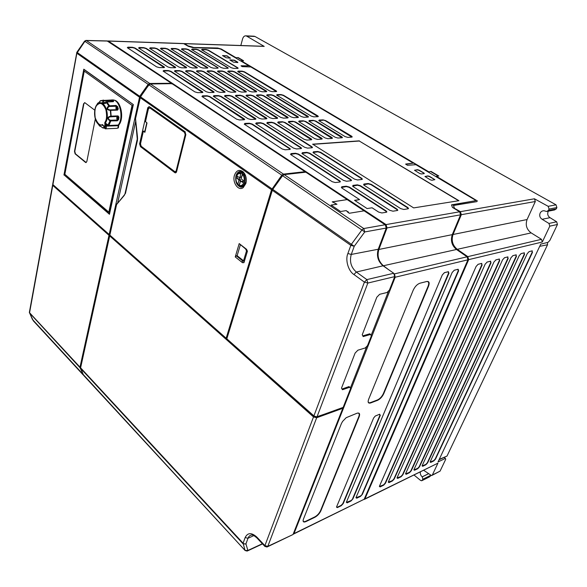 <?xml version="1.0" encoding="UTF-8"?>
<svg xmlns="http://www.w3.org/2000/svg" width="587" height="587" viewBox="0 0 587 587"><rect width="100%" height="100%" fill="white"/><g stroke="black" fill="none" stroke-linecap="round" stroke-linejoin="round"><path stroke-width="0.88" d="M109.549 213.925L64.02 174.86L84.051 69.376M83.794 69.369L133.337 104.611M133.11 104.611L109.329 213.947M95.314 118.868L86.832 161.542L85.9 162.592L85.504 162.401L75.129 153.838L74.483 151.373L83.567 103.752L84.91 102.747L94.742 110.158M131.994 105.359L84.234 71.144L64.849 174.295L108.822 212.156L132.031 105.359L108.822 212.156M84.234 71.144L132.031 105.359M84.631 102.608L83.89 103.745L74.791 151.358L75.444 153.816L86.172 162.555M104.148 127.386C104.053 125.713 104.435 125.325 105.278 126.212L105.33 126.337C105.418 128.01 105.036 128.399 104.192 127.504L104.148 127.386M111.515 99.951L113.071 99.922C120.188 100.37 123.835 118.339 118.178 125.075L118.082 125.743C118.28 127.32 117.928 128.179 117.026 128.318L105.491 128.832M112.22 100.252L113.658 101.067L113.372 101.661L106.13 102.057C102.754 103.752 101.822 103.224 103.341 100.472L112.22 100.252L111.669 100.854L111.926 101.617M117.503 106.518L118.273 108.844L117.583 110.114L110.253 110.378C106.504 109.938 106.005 108.426 108.771 105.829L116.05 105.462L117.503 106.518L116.732 106.849L117.209 109.674M118.053 115.918L118.948 117.165L118.112 117.04L117.517 117.972L117.752 119.388L117.18 120.041L110.349 120.232C108.096 119.176 107.847 118.068 109.615 116.901L117.73 116.439L118.112 117.04L117.752 119.388L118.574 119.623L117.305 120.812L110.018 120.922C106.856 118.655 107.098 117.055 110.73 116.138L118.053 115.918L117.73 116.439M100.663 126.102L99.9 125.581M104.897 125.853L104.912 127.856L104.449 127.394L104.611 125.948L105.198 126.044M117.642 128.091L118.354 127.915L118.721 125.545L118.06 125.574M118.082 125.743L105.389 126.146L104.882 124.598L105.675 124.319L105.33 123.05L108.712 125.471L118.779 125.053C124.517 118.574 120.981 100.546 113.878 100.106L113.827 100.098M100.568 126.102L99.643 126.036L99.247 125.31L102.813 127.944L104.207 128.12M118.273 108.844L117.466 109.079L116.057 106.254L115.933 108.58L116.894 109.688M113.658 101.067L113.064 101.588M110.495 100.047L113.005 101.595M113.071 99.922L100.67 100.604L97.846 103.554L97.713 103.165L98.521 102.864M104.016 127.357L103.517 125.816L104.016 127.357L105.154 128.127L105.389 126.146M107.502 125.787L105.675 124.319L106.174 125.838C106.577 127.592 106.269 128.597 105.249 128.839L104.082 127.57M107.524 125.772L108.001 125.148M110.349 120.232L107.582 125.838M104.06 127.827L102.277 127.577M103.327 125.596L98.521 124.312L99.658 126.051L97.64 123.38M117.583 110.114L117.253 109.674L110.297 109.879L110.877 116.666M110.305 109.879L109.747 109.886C107.135 109.255 106.951 108.125 109.211 106.489L116.057 106.254L116.05 105.462M104.082 102.791L106.034 101.933L109.211 106.489M106.474 101.786L103.65 102.798C102.886 102.468 103.011 101.815 104.016 100.861L110.818 100.634L111.009 101.632M100.047 101.023L103.341 100.472L104.016 100.861M103.239 125.42L102.505 124.554C100.032 125.978 97.596 123.718 95.189 117.782C94.368 110.811 95.145 106.438 97.53 104.677L98.733 103.855C101.059 102.52 103.422 104.391 105.829 109.468C107.083 115.602 106.746 119.953 104.802 122.507L105.33 123.05C110.547 115.984 104.684 99.159 98.506 103.341C93.252 106.232 93.289 120.041 98.521 124.312C93.289 120.313 93.245 105.865 98.506 103.341L100.142 100.891L103.561 100.098L104.244 100.766M96.51 105.396L97.713 103.165L98.374 103.026M100.362 126.044L99.658 126.051L100.289 126.33M103.136 125.339L103.591 126.051M103.517 125.816L102.505 124.554M104.802 122.507L104.882 124.598M118.721 125.545L118.779 125.053M85.922 40.437L84.543 41.178M237.867 184.245L238.902 180.642L240.538 180.473L239.327 184.685L238.19 184.81L237.867 184.245C236.135 182.131 235.607 179.6 236.268 176.658L238.124 173.811L240.941 173.503L239.9 177.135L239.166 177.509L237.552 176.357L236.972 178.382L240.23 179.365L238.586 179.534L236.972 178.382M145.517 121.648L147.014 122.94L144.886 132.324L143.287 131.128L145.114 131.305M245.872 183.504L243.179 187.635C238.388 191.406 232.107 182.491 234.426 175.344C236.414 170.245 239.342 169.093 243.209 171.896C246.019 175.021 246.907 178.896 245.872 183.504M245.608 175.792L243.649 172.761L241 171.404C238.623 171.287 236.943 172.739 235.959 175.77C235.049 181.823 236.715 185.639 240.978 187.209L243.62 186.512L246.224 181.823M240.978 187.209L241.785 187.121L238.263 184.795M423.733 470.326L431.555 475.602L432.348 475.008L437.939 463.158L364.696 499.229M444.308 457.522L445.364 458.396L437.997 461.991L540.752 244.111L548.067 242.343L549.894 240.369L557.452 224.483L556.667 221.791L550.012 217.674L542.124 219.296C539.901 217.748 539.233 215.693 540.128 213.14C540.95 211.533 542.249 210.733 544.024 210.74L546.688 211.503L548.434 210.425L549.065 209.075L556.894 207.563L556.271 208.899L548.434 210.425M467.824 256.636L457.266 249.321C452.555 245.381 451.146 240.435 453.047 234.484L461.331 214.688L460.421 211.658L534.434 198.795L535.315 201.517L527.075 219.545C525.226 224.946 526.583 229.4 531.147 232.892L541.485 239.32L467.824 256.636L468.683 259.637L364.916 498.891L364.013 499.522M460.421 211.658L454.272 208.224L453.502 205.472L476.791 201.642L477.326 200.908L436.398 176.298L477.326 200.908M460.171 212.245L454.272 208.224M468.081 259.256L468.455 259.498L468 259.601M364.307 498.943L468.455 259.498M107.604 41.075L108.353 41.075L386.055 224.586L387.031 227.917L460.568 214.827L459.65 211.79L452.416 207.38L451.52 204.856L475.309 200.761L475.639 200.299L415.919 164.698L407.4 165.263L405.661 164.052L413.299 163.142L250.854 66.947L242.211 66.639L241.008 65.773L248.925 65.81L220.91 49.213L218.599 48.552L193.05 47.672L188.273 46.307L183.489 43.548M460.568 214.827L452.284 234.639C450.383 240.597 451.792 245.549 456.503 249.49L467.069 256.812L394.376 273.909M293.771 533.95L364.175 499.251L467.927 259.821L467.069 256.812M556.894 207.563L556.043 204.834L255.007 36.482L246.635 36.115L264.209 46.395L184.729 43.68L188.302 46.102L184.296 43.886M184.729 43.68L183.958 43.68M336.967 204.254L332.213 201.84L347.277 199.595L305.842 172.189L284.218 174.625L282.574 175.704L272.75 189.381L354.232 246.276L350.835 245.344L351.327 244.375L362.069 229.744L363.764 228.534L385.277 224.726L364.233 210.806L349.221 213.279L346.154 210.616L340.585 211.511L331.053 205.061L336.967 204.254L331.083 205.09M385.277 224.726L386.253 228.057L378.233 249.248C376.362 255.932 377.969 261.45 383.062 265.794L393.752 273.271L366.838 279.603L367.836 283.059L364.417 282.127L366.838 279.603L356.338 272.023L353.932 274.518C348.311 271.084 345.068 259.806 347.878 253.518L350.835 245.344L272.309 190.298L226.817 338.831L313.854 416.022L317.009 416.851L343.16 407.385L350.6 388.528L349.808 387.229L342.478 389.731L341.487 388.154L355.113 353.08L357.879 350.197L365.253 347.966L367.535 345.589L371.336 335.94L370.58 334.436L363.184 336.578L362.23 334.759L376.803 297.242L379.65 294.3L387.09 292.473L389.438 290.044L394.728 276.616L393.752 273.271M547.532 211.335L554.546 209.963L556.271 208.899M557.452 224.483L549.792 226.156L548.955 223.442L542.124 219.296M550.012 217.674C547.854 216.133 547.223 214.101 548.119 211.577M246.635 36.115L245.872 35.836C244.346 35.756 243.245 36.798 242.57 38.962L240.824 45.507M428.495 473.768L422.229 476.886L422.911 479.227L430.616 475.375M428.444 473.731L422.185 476.842C420.666 475.463 420.065 473.841 420.358 471.977M432.142 475.309L440.074 471.134L445.746 459.217L445.364 458.396M422.075 465.946L425.81 464.434L427.299 462.798L524.25 254.193L524.03 252.887L520.962 253.65M524.595 254.288L427.607 462.879L425.905 464.75L422.684 466.313L422.229 465.469L519.216 255.638L521.124 253.599L524.345 252.799L524.25 254.193M413.886 469.894L417.709 468.353L419.206 466.702L516.149 256.226L515.907 254.912L512.767 255.69M516.501 256.321L419.522 466.782L417.797 468.675L414.51 470.268L414.04 469.424L510.998 257.7L512.928 255.638L516.23 254.817L516.149 256.226M405.522 473.914L409.433 472.352L410.951 470.679L507.858 258.302L507.601 256.974L504.372 257.781M508.217 258.397L411.267 470.759L409.528 472.674L406.167 474.303L405.661 473.489L502.582 259.814L504.541 257.722L507.916 256.879L507.858 258.302M396.988 478.031L400.987 476.439L402.528 474.744L499.376 260.43L499.089 259.094L495.78 259.916M499.735 260.525L402.843 474.824L401.082 476.761L397.656 478.42L397.135 477.583L493.968 261.978L495.949 259.858L499.412 258.999L499.376 260.43M388.271 482.228L392.365 480.606L393.921 478.897L490.688 262.609L490.38 261.259L486.983 262.103M491.048 262.705L394.244 478.977L392.461 480.936L388.961 482.631L388.411 481.795L485.141 264.187L487.159 262.044L490.695 261.164L490.688 262.609M379.371 486.513L383.56 484.862L385.138 483.13L481.788 264.84L481.45 263.482L477.965 264.348M482.154 264.942L385.461 483.218L383.656 485.2L380.082 486.924L379.503 486.087L476.101 266.461L478.141 264.282L481.773 263.38L481.788 264.84M430.102 462.079L433.756 460.59L435.224 458.975L532.16 252.212L531.961 250.913L528.975 251.662M532.504 252.307L435.525 459.056L433.852 460.905L430.689 462.431L430.264 461.595L527.251 253.628L529.129 251.603L532.277 250.825L532.16 252.212M541.485 239.32L542.307 242.013L468.683 259.637M549.792 226.156L542.307 242.013M534.434 198.795L548.17 206.323L549.065 209.075M255.007 36.482L253.76 36.189M264.209 46.395L263.768 46.292M235.6 57.724L238.175 57.57L235.6 57.724L221.314 49.271L217.608 48.215L193.057 47.459L188.302 46.102M193.057 47.459L217.667 48.009L221.365 49.059L235.651 57.511M188.354 45.896L193.108 47.246M243.062 60.769L237.992 57.775M238.175 57.57L243.612 60.784L241.037 60.945L428.503 171.918L431.019 171.404L428.503 171.918M241.096 60.732L428.598 171.683M438.284 176.071L430.807 171.653M431.019 171.404L438.812 176.005L436.398 176.298M414.062 475.059L420.534 480.386L421.693 480.782L422.911 479.227M422.258 480.496L429.589 476.82L430.726 475.441M454.375 207.974L453.502 205.472M439.039 459.782L447.015 456.062L547.539 244.757L547.458 242.49M146.251 88.351L149.612 84.227M342.5 408.009L342.676 407.561M350.344 388.11L366.802 346.352M371.094 335.456L388.682 290.829M370.58 334.436L369.751 333.798L362.81 335.874M349.808 387.229L349.016 386.569L342.038 389.027M324.303 414.217L316.239 416.961M146.2 88.277L145.466 88.277L146.024 88.659M140.242 97.383L145.29 89.679M145.466 88.277L145.15 89.723M279.493 179.725L282.707 175.542M342.192 407.738L342.815 408.273L316.664 417.761L313.509 416.931L109.681 235.923L109.872 235.116M262.374 543.731L247.89 550.459L245.938 543.914C244.691 544.142 243.752 543.9 243.099 543.202L245.043 550.445L247.89 550.459L247.134 551.083L245.087 550.489L83.222 374.499L80.602 367.822L243.099 543.202L245.146 537.56L247.985 538.279C248.793 536.18 250.143 535.065 252.043 534.948C252.858 534.904 254.435 535.858 256.783 537.817L256.974 538.015M253.811 535.601L247.985 538.279L245.938 543.914L243.018 543.767L80.617 368.379M245.146 537.56C247.67 532.534 251.574 532.38 256.842 537.105L264.906 545.639L267.811 546.365L267.004 547.018L264.84 546.35L264.906 545.639L313.509 416.931M84.073 375.871L245.249 550.635M83.882 375.673L83.222 374.499M267.591 546.739L293.03 534.515L342.815 408.273M272.75 189.381L272.309 190.298M284.218 174.625L363.764 228.534L364.754 231.946L386.253 228.057M278.377 181.244L272.375 189.667L226.942 338.031L226.149 338.237L271.546 189.762L281.804 175.175L283.448 174.104L305.071 171.683L172.571 84.044L171.199 83.67L150.455 83.978L148.915 84.844L140.498 96.833L135.538 118.618L137.475 136.998M314.654 416.557L110.459 235.813L109.681 235.923L80.602 367.822M305.071 171.683L304.873 172.299M348.216 212.002L346.154 210.616M347.277 199.595L332.315 201.906M306.165 172.402L385.813 225.21M137.556 138.128L137.453 139.574M124.884 194.275L137.453 138.106M137.468 136.962L137.453 140.381L125.09 193.945M283.418 174.933L282.523 175.418M237.375 174.148L240.604 171.382M247.421 251.221L246.511 250.928L243.649 260.415L243.957 262.638L242.497 262.705L235.248 256.937L239.203 243.583L246.547 249.299L247.421 251.221L243.957 262.638M176.599 171.653L175.344 172.864L174.816 172.644L140.528 146.706L139.611 143.874L147.777 107.715L149.157 106.57L185.008 131.715L185.83 134.702L176.599 171.653M314.544 416.851L316.129 417.262M336.63 204.217L334.612 202.86M246.518 250.928L245.645 249.013L246.547 249.299M243.539 260.687L242.189 260.489L243.069 260.929L243.649 260.415M135.656 119.682L135.538 118.618M137.453 140.381L125.288 193.585M125.677 192.932L124.4 194.906L125.581 192.822L137.358 140.278L135.487 119.044M124.444 195.192L116.593 204.547L124.591 194.671M116.806 203.968L117.187 203.506M116.593 204.547L109.857 235.108L226.149 338.237M278.187 181.119L278.634 179.673L279.309 179.6M242.497 262.705L242.189 260.489L236.341 255.844L235.248 256.937M239.203 243.583L245.645 249.013M146.787 122.778L144.857 131.253M348.553 212.039L347.599 212.186M242.989 260.334L237.133 255.697L240.354 244.889M236.341 255.844L237.133 255.697M278.634 179.673L279.229 180.084M458.638 200.747L359.288 141.027L312.893 144.351M370.676 402.946C368.276 403.599 367.587 402.411 368.607 399.365L413.175 290.279C414.914 286.603 417.137 284.262 419.852 283.242L426.822 281.474C429.178 281.195 429.743 282.802 428.51 286.28L383.751 393.686C382.218 396.871 380.156 399.087 377.551 400.334L370.676 402.946L370.566 402.565C369.069 403.078 368.254 402.675 368.115 401.361M370.566 402.565L377.448 399.952C379.936 398.764 381.917 396.643 383.377 393.591L428.114 286.17C429.295 282.839 428.752 281.305 426.5 281.569L419.852 283.242M362.362 494.364L360.491 496.404L356.72 498.231L356.067 497.402L452.173 272.463L454.294 270.218L458.161 269.257L458.616 270.842L362.362 494.364L360.396 496.059L355.942 497.791M362.025 494.276L458.234 270.739L457.838 269.352L454.103 270.277M352.89 498.935L350.997 501.004L347.137 502.868L346.455 502.039L442.304 274.936L444.454 272.662L448.424 271.678L448.916 273.278L352.89 498.935L350.894 500.652L346.337 502.413M352.552 498.855L448.527 273.175L448.094 271.774L444.264 272.728M337.334 507.616L336.622 506.786L373.611 418.017L375.276 416.029L379.657 414.239L380.295 415.354L343.204 503.609L341.282 505.701L337.334 507.616L336.512 507.146M337.239 507.256L341.186 505.348L342.859 503.521L379.936 415.258L379.723 414.209M303.09 520.42C303.193 521.726 304.095 521.997 305.805 521.241L314.801 516.905C317.318 515.481 319.225 513.412 320.524 510.697L358.789 416.616C359.662 414.202 359.251 413.021 357.564 413.065M359.163 416.719L320.876 510.785C319.526 513.625 317.53 515.782 314.896 517.272L305.908 521.608C303.428 522.591 302.606 521.762 303.435 519.135L341.363 423.675L342.566 421.444L346.154 417.709L356.999 413.241C359.449 412.566 360.176 413.725 359.163 416.719L358.789 416.616M241.118 65.986L248.925 65.81M405.734 164.272L413.299 163.142M475.58 200.666L451.594 205.076M424.944 176.504L427.806 176.137L429.442 176.599L434.864 179.659L431.922 180.268L430.256 179.798L424.937 176.504L427.894 175.895L429.537 176.357L434.864 179.659M237.625 62.56L233.399 62.112L229.781 59.896L234.338 60.168L237.735 62.185L237.625 62.56M229.825 59.955L234.272 60.373L237.852 62.538M230.302 58.201L226.083 57.739L222.524 55.56L227.074 55.846L230.302 58.201M222.568 55.618L227.015 56.051L230.537 58.179M424.093 173.635L421.371 173.957L419.72 173.495L414.503 170.267L417.467 169.687L419.103 170.149L423.909 173.004L424.093 173.635M414.503 170.274L417.386 169.929L419.008 170.384L424.328 173.378M239.43 119.961L236.576 119.161L201.987 96.525L202.486 95.835L207.064 95.762L209.808 96.532L244.207 118.845L244.698 119.484L244.016 119.77L239.43 119.961M201.943 96.481L207.16 96.107L209.559 96.774L244.331 119.733M250.803 119.484L247.985 118.699L213.367 96.312L213.851 95.652L218.327 95.578L221.042 96.341L255.44 118.391L255.939 119.029L255.279 119.3L250.803 119.484M213.33 96.275L218.423 95.916L220.785 96.584L255.58 119.264M261.919 119.029L259.131 118.244L224.498 96.114L224.968 95.468L229.341 95.395L232.019 96.151L266.425 117.95L266.924 118.581L266.293 118.845L261.919 119.029M224.461 96.077L229.436 95.732L231.777 96.393L266.579 118.809M272.779 118.574L270.027 117.804L235.387 95.916L235.835 95.292L240.12 95.219L242.769 95.967L277.159 117.51L277.666 118.148L277.057 118.398L272.779 118.574M235.35 95.879L240.208 95.549L242.526 96.202L277.321 118.369M283.404 118.134L280.681 117.371L246.041 95.725L246.474 95.116L250.664 95.05L253.283 95.784L287.652 117.084L288.173 117.716L287.586 117.958L283.404 118.134M246.004 95.688L250.752 95.373L253.041 96.019L287.828 117.936M293.786 117.701L291.101 116.945L256.468 95.534L256.879 94.947L260.98 94.881L263.57 95.608L297.917 116.666L298.445 117.297L297.88 117.532L293.786 117.701M256.438 95.505L261.076 95.204L263.336 95.842L298.108 117.51M197.614 92.651L194.862 91.88L163.12 71.108L163.692 70.506L168.249 70.543L170.883 71.284L202.486 91.785L202.904 92.328L202.185 92.592L197.614 92.651M163.105 71.093L168.337 70.866L170.641 71.519L202.581 92.548M208.972 92.504L206.257 91.741L174.464 71.181L175.007 70.594L179.468 70.631L182.073 71.372L213.712 91.645L214.138 92.188L213.441 92.445L208.972 92.504M174.449 71.166L179.556 70.954L181.831 71.599L213.815 92.408M220.081 92.357L217.395 91.601L185.558 71.254L186.086 70.682L190.452 70.719L193.028 71.453L224.689 91.513L225.129 92.056L224.454 92.298L220.081 92.357M185.543 71.24L190.54 71.042L192.793 71.673L224.806 92.262M230.948 92.21L228.299 91.462L196.425 71.328L196.931 70.77L201.202 70.807L203.755 71.533L235.438 91.374L235.879 91.924L235.233 92.159L230.948 92.21M196.41 71.321L201.29 71.122L203.52 71.753L235.563 92.122M241.587 92.071L238.968 91.33L207.064 71.394L207.549 70.858L211.738 70.895L214.262 71.607L245.953 91.249L246.401 91.792L245.777 92.02L241.587 92.071M207.05 71.387L211.826 71.203L214.028 71.827L246.092 91.99M251.999 91.932L249.409 91.205L217.483 71.467L217.953 70.946L222.055 70.976L224.55 71.687L256.248 91.117L256.702 91.66L256.101 91.88L251.999 91.932M217.476 71.46L222.143 71.284L224.322 71.9L256.394 91.851M159.202 67.571L156.56 66.83L127.328 47.694L127.944 47.165L132.471 47.298L135.01 48.017L164.147 66.918L164.507 67.38L163.751 67.622L159.202 67.571M127.335 47.701L132.552 47.606L134.775 48.237L164.206 67.586M170.509 67.696L167.897 66.955L138.591 48.009L139.185 47.488L143.624 47.62L146.134 48.332L175.33 67.043L175.696 67.512L174.97 67.747L170.509 67.696M138.598 48.017L143.705 47.929L145.899 48.552L175.396 67.71M181.581 67.813L178.998 67.087L149.626 48.317L150.199 47.811L154.542 47.943L157.03 48.648L186.27 67.167L186.651 67.637L185.947 67.865L181.581 67.813M149.634 48.325L154.63 48.244L156.802 48.86L186.35 67.828M192.426 67.931L189.872 67.212L160.434 48.618L160.992 48.127L165.248 48.251L167.713 48.948L196.99 67.292L197.379 67.762L196.696 67.982L192.426 67.931M160.449 48.626L165.336 48.552L167.486 49.161L197.085 67.953M203.043 68.048L200.519 67.336L171.03 48.912L171.573 48.435L175.748 48.56L178.177 49.249L207.49 67.417L207.886 67.887L207.226 68.092L203.043 68.048M171.044 48.926L175.829 48.86L177.949 49.462L207.593 68.063M213.441 68.158L210.946 67.454L181.42 49.205L181.941 48.743L186.035 48.86L188.442 49.543L217.777 67.534L218.181 68.004L217.542 68.209L213.441 68.158M181.434 49.213L186.116 49.154L188.214 49.756L218.181 68.004M378.63 212.068L372.092 207.798L367.08 208.554L354.548 200.314L359.582 199.609L341.817 187.994L341.715 186.747L346.249 186.196L349.36 187.062L386.107 210.894L386.884 211.936L386.349 212.252L381.866 212.964L378.63 212.068M341.318 187.576L346.359 186.585L349.082 187.341L385.813 211.188L386.378 212.245M392.982 211.195L389.79 210.315L353.088 186.6L352.956 185.375L357.373 184.839L360.44 185.69L397.069 209.163L397.854 210.197L397.348 210.498L392.982 211.195M352.574 186.174L357.483 185.228L360.169 185.969L396.79 209.456L397.37 210.498M403.812 209.471L400.664 208.598L364.072 185.243L363.911 184.039L368.218 183.511L371.248 184.355L407.752 207.482L408.552 208.51L408.06 208.796L403.812 209.471M363.544 184.81L368.328 183.892L370.969 184.634L407.473 207.769L408.075 208.796M335.302 182.557L332.191 181.699L290.903 154.697L290.969 153.611L295.54 153.244L298.519 154.08L339.748 180.825L340.423 181.721L339.836 182.029L335.302 182.557M290.514 154.374L295.643 153.618L298.247 154.344L339.469 181.104L339.976 182.014M346.557 181.251L343.483 180.392L302.276 153.772L302.305 152.708L306.766 152.349L309.701 153.17L350.857 179.549L351.54 180.436L350.982 180.73L346.557 181.251M301.872 153.442L306.869 152.715L309.437 153.434L350.578 179.82L351.099 180.715M357.527 179.967L354.497 179.123L313.377 152.869L313.37 151.82L317.721 151.475L320.627 152.282L361.687 178.301L362.377 179.182L361.841 179.468L357.527 179.967M312.952 152.539L317.824 151.835L320.363 152.547L361.416 178.573L361.944 179.453M285.143 149.802L282.156 148.973L244.559 124.378L244.757 123.439L249.336 123.226L252.19 124.026L289.78 148.408L290.345 149.157L289.707 149.458L285.143 149.802M244.251 124.136L249.438 123.586L251.933 124.283L289.508 148.672L289.949 149.428M296.486 148.951L293.544 148.129L255.969 123.857L256.13 122.918L260.606 122.72L263.424 123.505L300.977 147.579L301.557 148.328L300.94 148.614L296.486 148.951M255.646 123.6L260.701 123.072L263.167 123.762L300.713 147.836L301.16 148.584M307.559 148.115L304.653 147.3L267.114 123.336L267.239 122.419L271.612 122.221L274.4 122.999L311.91 146.765L312.497 147.513L311.91 147.785L307.559 148.115M266.777 123.079L271.715 122.566L274.144 123.248L311.646 147.021L312.108 147.763M233.619 68.378L231.175 67.688L201.59 49.77L202.075 49.33L206.008 49.44L208.37 50.115L237.742 67.762L238.153 68.231L237.559 68.422L233.619 68.378M201.605 49.785L206.096 49.734L208.15 50.321L238.153 68.231M223.632 68.275L221.16 67.571L191.604 49.491L192.11 49.037L196.117 49.154L198.501 49.829L227.859 67.652L228.262 68.121L227.653 68.312L223.632 68.275M191.619 49.499L196.197 49.447L198.281 50.042L228.262 68.121M272.17 91.667L269.638 90.948L237.698 71.599L238.131 71.108L242.071 71.137L244.515 71.834L276.191 90.868L276.668 91.411L276.103 91.616L272.17 91.667M237.691 71.599L242.16 71.445L244.287 72.047L276.367 91.594M262.191 91.799L259.63 91.073L227.69 71.533L228.145 71.027L232.166 71.056L234.631 71.761L266.322 90.992L266.784 91.535L266.204 91.748L262.191 91.799M227.69 71.533L232.254 71.365L234.404 71.974L266.483 91.719M313.884 116.864L311.257 116.123L276.668 95.167L277.049 94.617L280.982 94.551L283.514 95.27L317.78 115.859L318.323 116.49L317.802 116.703L313.884 116.864M276.638 95.145L281.07 94.867L283.279 95.49L318 116.681M303.941 117.283L301.285 116.534L266.674 95.351L267.07 94.778L271.084 94.712L273.645 95.439L307.955 116.263L308.491 116.894L307.948 117.114L303.941 117.283M266.645 95.321L271.179 95.035L273.41 95.666L308.16 117.092M323.085 119.887L325.712 120.629L351.62 136.191L352.222 136.896L351.73 137.123L347.842 137.38L345.134 136.617L318.851 120.68L319.174 120.064L323.085 119.887L325.477 120.863L351.877 137.101M323.18 120.218L318.8 120.629M313.238 120.335L315.901 121.083L341.854 136.837L342.456 137.541L341.942 137.769L337.958 138.033L335.221 137.27L308.909 121.149L309.246 120.511L313.238 120.335L315.659 121.318L342.096 137.754M313.341 120.665L308.85 121.098M303.178 120.79L305.871 121.546L331.868 137.49L332.462 138.194L331.926 138.437L327.862 138.708L325.088 137.93L298.746 121.634L299.091 120.973L303.178 120.79L305.622 121.788L332.103 138.415M303.274 121.127L298.688 121.575M292.891 121.252L295.613 122.015L321.654 138.158L322.241 138.87L321.683 139.119L317.523 139.398L314.72 138.613L288.349 122.125L288.716 121.443L292.891 121.252L295.364 122.265L321.874 139.097M292.986 121.597L288.29 122.067M282.376 121.729L285.128 122.507L311.205 138.84L311.778 139.559L311.205 139.816L306.942 140.102L304.103 139.31L277.724 122.624L278.099 121.927L282.376 121.729L284.878 122.749L311.411 139.794M282.472 122.074L277.651 122.566M359.288 141.027L458.953 200.695L413.666 207.901L312.622 144.182L359.354 140.843M83.699 375.35L80.008 367.726L29.379 312.724M29.445 311.976L29.563 312.732L79.993 367.161L108.999 235.321L52.771 185.389L52.874 184.567M53.424 185.052L109.784 235.211L108.999 235.321M52.757 183.958L52.911 184.604L109.175 234.499L109.96 234.396L109.784 235.211M76.86 52.258L139.735 96.297L148.181 84.337L149.722 83.479L171.389 83.266L107.135 40.943M63.954 175.021L83.794 69.193L133.344 104.589L109.468 214.299L64.181 175.007M388.499 269.594L383.384 265.75C378.527 261.362 377.023 255.932 378.872 249.46L387.031 227.917M394.537 274.166L395.183 277.233L293.984 533.598L293.14 534.243M359.582 199.609L354.864 200.519M80.008 367.726L79.993 367.161M109.175 234.499L139.735 96.297M117.657 202.955L135.707 121.201M171.294 83.67L171.389 83.266M385.542 224.931L385.945 224.858M460.311 211.907L459.914 211.98M174.772 171.793L141.203 146.266L174.779 171.624L176.716 171.022L175.498 172.182L174.823 171.903L175.513 172.182M176.144 170.868L185.169 134.694L184.538 132.405L184.964 131.994L185.756 134.856L176.76 171.022M148.438 108.734L150.301 107.582L148.372 108.668L145.473 121.825M149.788 107.37L150.646 107.524M240.538 180.473L240.23 179.365M240.545 172.556L242.761 172.725L241.543 176.973L239.9 177.135M239.166 177.509L241.543 176.973M240.112 177.413L239.672 178.969M243.011 181.346L241.066 181.302L242.695 182.462L243.275 180.436L241.646 179.27L241.338 178.155L242.38 174.522L244.199 173.737L245.74 176.188M246.269 181.412C245.586 184.45 244.141 185.984 241.917 186.013M241.066 181.302L240.325 181.662L239.291 185.272L240.633 186.123C245.109 186.996 247.017 177.494 243.055 173.855M242.38 174.522C246.254 178.243 243.59 187.422 239.291 185.272M238.902 180.642L238.586 179.534M240.941 173.503L242.761 172.725M236.341 176.305L238.395 173.143L241.617 172.835M148.181 84.337L84.902 41.325L86.377 40.547L149.722 83.479M113.372 101.661L106.658 101.72L109.475 105.623L109.475 106.416M117.143 109.681L110.679 109.857L111.163 116.659M118.948 117.165L118.574 119.623M110.627 120.284L110.752 121.061L108.617 126.139M117.671 116.439L116.688 117.796L117.305 120.812M105.308 127.636L104.912 127.856L104.926 125.867M97.376 104.288L97.706 103.679M111.391 116.505L110.796 116.527M394.728 276.616L367.836 283.059L317.009 416.851M556.667 221.791L548.955 223.442M364.916 498.891L437.939 463.158M432.348 475.008L440.074 471.134M461.331 214.688L535.315 201.517M548.17 206.323L556.043 204.834M430.352 476.24L422.464 480.195M531.147 232.892L457.266 249.321M527.075 219.545L453.047 234.484M539.71 246.32L547.539 244.757M439.215 459.401L447.015 456.062M265.001 546.526L256.783 537.817L256.842 537.105M316.664 417.761L267.811 546.365L293.03 534.515M383.062 265.794L356.338 272.023C351.048 267.386 349.36 261.523 351.261 254.442L347.878 253.518M378.233 249.248L351.261 254.442L354.232 246.276L364.754 231.946L282.574 175.704M313.854 416.022L364.417 282.127L353.932 274.518M281.804 175.175L148.915 84.844M150.455 83.978L283.448 174.104M271.979 188.853L140.498 96.833M176.181 172.505L174.816 172.644M271.546 189.762L140.161 97.655M141.761 146.919L140.528 146.706M139.611 143.874L140.381 144.013M148.709 107.898L147.777 107.715M377.551 400.334L377.448 399.952M383.377 393.591L383.751 393.686M428.51 286.28L428.114 286.17M458.616 270.842L458.234 270.739M448.916 273.278L448.527 273.175M346.359 186.585L346.249 186.196M341.715 186.747L341.832 187.143M357.483 185.228L357.373 184.839M352.956 185.375L353.066 185.763M368.328 183.892L368.218 183.511M363.911 184.039L364.021 184.421M295.643 153.618L295.54 153.244M290.969 153.611L291.079 153.985M306.869 152.715L306.766 152.349M302.305 152.708L302.415 153.075M313.37 151.82L313.473 152.187M52.771 185.389L29.563 312.732L32.916 319.966M139.398 97.119L76.853 53.27L52.911 184.604M84.902 41.325L76.853 53.27L76.655 52.757M107.582 41.061L86.377 40.554M452.284 234.639L378.872 249.46M456.503 249.49L383.384 265.75M467.927 259.821L395.183 277.233M293.984 533.598L364.175 499.251M183.922 43.658L108.353 41.075M386.055 224.586L459.65 211.79M314.896 517.272L314.801 516.905M33.136 320.634L83.31 375.049M305.805 521.241L305.908 521.608M185.169 134.694L185.793 134.856M185.294 131.972L150.881 107.692M184.538 132.405L149.89 107.979M174.779 171.624L141.254 146.537L140.506 143.793M148.482 108.558L145.407 121.758M141.203 146.266L140.396 143.91L143.287 131.128M143.353 131.202L140.462 143.984M99.753 125.413L102.329 127.672L103.547 128.069M100.913 126.308L100.355 126.33M105.895 103.415L102.564 103.488M98.403 102.813L97.816 103.576M52.691 184.303L76.853 52.28L84.579 41.127L86.098 40.437L107.296 40.943M243.62 186.512L243.179 187.635M245.88 35.836L254.208 36.211M263.93 46.3L184.443 43.577M262.55 543.914L247.663 550.841M175.711 172.827L175.344 172.864M243.649 172.761L243.209 171.896M386.495 212.098L386.884 211.936M397.472 210.359L397.854 210.197M408.17 208.664L408.552 208.51M340.056 181.889L340.423 181.721M351.173 180.598L351.54 180.436M82.642 373.868L32.432 319.445L29.365 312.394L52.551 185.088M108.074 40.965L183.643 43.548M175.829 172.16L176.438 172.116M238.124 173.811L238.395 173.143M240.655 172.571L241.8 172.461"/></g></svg>
